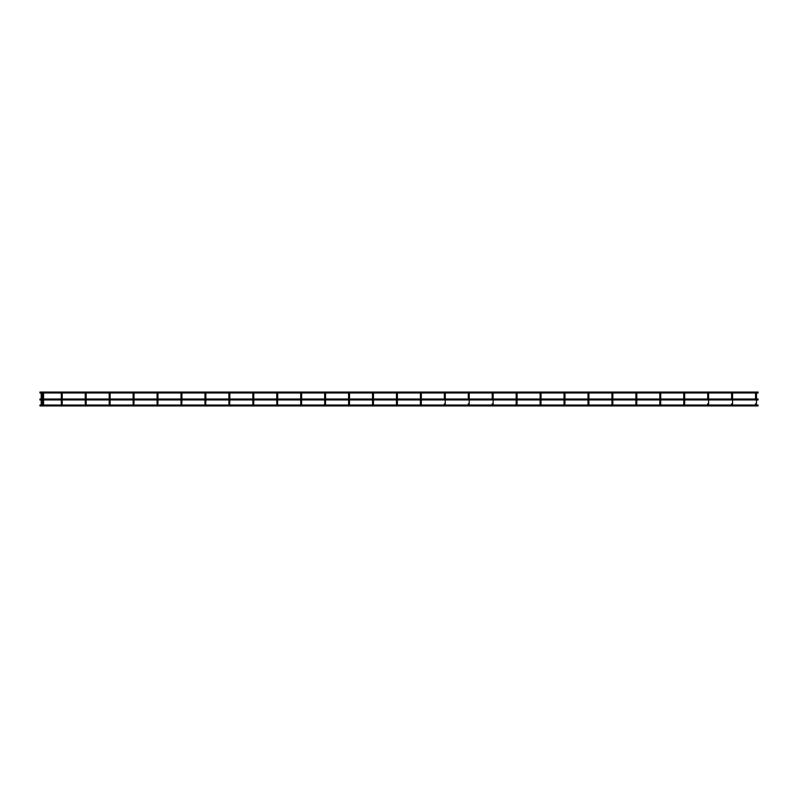 <?xml version="1.0" encoding="UTF-8"?>
<svg xmlns="http://www.w3.org/2000/svg" width="798" height="798" viewBox="0 0 798 798"><rect width="100%" height="100%" fill="white"/><g stroke="black" fill="none" stroke-linecap="round" stroke-linejoin="round"><path stroke-width="1.2" d="M41.666 404.267L41.207 404.726L41.207 403.788L41.336 405.035L41.666 404.267L41.666 405.175L41.666 404.267L42.773 405.035L43.102 404.267L43.371 405.085M43.102 405.175L42.643 404.726L43.551 404.726L43.551 403.788L42.643 403.788L43.551 403.788L43.551 399.938M756.035 405.175L756.035 404.267L756.035 405.175L756.035 404.267L756.364 405.035L758.1 405.035L758.1 405.943L758.1 405.035M732.095 405.175L732.095 404.267L732.095 405.175L732.095 404.267L732.424 405.035L755.706 405.035M708.155 405.175L708.155 404.267L708.155 405.175L708.155 404.267L708.484 405.035L731.766 405.035M684.215 405.175L684.215 404.267L684.664 404.726L683.756 404.726L684.215 404.267L684.494 405.075M660.275 405.175L660.275 404.267L660.724 404.726L659.816 404.726L660.275 404.267L660.554 405.075M636.335 405.175L636.335 404.267L636.784 404.726L635.876 404.726L636.335 404.267L636.605 405.085M612.395 405.175L612.395 404.267L612.844 404.726L611.936 404.726L612.395 404.267L612.674 405.075M588.455 405.175L588.455 404.267L588.904 404.726L587.996 404.726L588.455 404.267L588.734 405.075M564.515 405.175L564.515 404.267L564.515 405.175L564.515 404.267L564.824 405.055L588.126 405.035M540.575 405.175L540.575 404.267L540.575 405.175L540.575 404.267L540.904 405.035L564.186 405.035M516.635 405.175L516.635 403.788L517.084 404.726M492.695 405.175L492.695 403.788L493.144 404.726M468.755 405.175L468.755 403.788L469.204 404.726M444.815 405.175L444.815 403.788L445.264 404.726M420.875 405.175L420.875 403.788L421.324 404.726M396.935 405.175L396.935 403.788L397.384 404.726M372.995 405.175L372.995 403.788L373.444 404.726M349.055 405.175L349.055 403.788L349.504 404.726M325.115 405.175L325.115 403.788L325.564 404.726M301.175 405.175L301.175 403.788L301.624 404.726M277.235 404.267L277.235 405.175M253.295 404.267L253.295 405.175M229.355 404.267L229.355 405.175M205.415 404.267L205.415 405.175M181.475 404.267L181.475 405.175M157.535 404.267L157.535 405.175M133.595 404.267L133.595 405.175M109.655 404.267L109.655 405.175M85.715 404.267L85.715 405.175M61.775 405.175L61.775 403.788L62.224 404.726M277.684 399.938L277.514 405.075M253.744 403.788L253.744 399.938L253.604 405.055L276.906 405.035M229.804 399.938L229.684 405.035L252.966 405.035M205.864 399.938L205.694 405.075M181.924 399.938L181.744 405.085M157.984 399.938L157.844 405.055L181.146 405.035M134.044 399.938L133.874 405.075M110.104 403.788L110.104 399.938L109.984 405.035L133.286 405.055M86.164 404.726L85.715 403.788L85.985 405.085M85.406 405.055L62.104 405.035M157.226 405.055L133.924 405.035M229.046 405.055L205.744 405.035M42.114 399.938L41.666 405.175M61.316 403.788L61.316 399.938M300.716 404.726L300.716 399.938M324.656 404.726L324.656 399.938M348.596 404.726L348.596 399.938M372.536 404.726L372.536 399.938M396.476 404.726L396.476 399.938M420.416 404.726L420.416 399.938M444.356 404.726L444.356 403.788M468.296 404.726L468.296 403.788M492.236 404.726L492.236 403.788M516.176 404.726L516.176 399.938M540.116 404.726L540.116 399.938M564.056 404.726L564.056 399.938M587.996 404.726L587.996 399.938M611.936 404.726L611.936 399.938M635.876 404.726L635.876 399.938M659.816 404.726L659.816 399.938M683.756 404.726L683.756 399.938M707.696 404.726L707.696 403.788M731.636 404.726L731.636 403.788M755.576 404.726L755.576 403.788M42.773 405.035L43.102 404.267M42.643 403.788L42.643 399.938M756.484 403.788L756.484 399.938M732.544 403.788L732.544 399.938M708.604 403.788L708.604 399.938M684.664 403.788L684.664 399.938M660.724 403.788L660.724 399.938M636.784 403.788L636.784 399.938M612.844 403.788L612.844 399.938M588.904 403.788L588.904 399.938M564.964 403.788L564.964 399.938M541.024 403.788L541.024 399.938M42.114 399.02L42.114 392.965M43.551 399.02L43.551 392.965M758.1 405.943L39.9 405.943M755.576 399.02L755.576 392.965L755.576 399.02M731.636 399.02L731.636 392.965L731.636 399.02M707.696 399.02L707.696 392.965L707.696 399.02M683.756 399.02L683.756 392.965M659.816 399.02L659.816 392.965M635.876 399.02L635.876 392.965M611.936 399.02L611.936 392.965M587.996 399.02L587.996 392.965M564.056 399.02L564.056 392.965M540.116 399.02L540.116 392.965M516.176 399.02L516.176 392.965M492.236 399.02L492.236 392.965L492.236 399.02M468.296 399.02L468.296 392.965L468.296 399.02M444.356 399.02L444.356 392.965L444.356 399.02M420.416 399.02L420.416 392.965M396.476 399.02L396.476 392.965M372.536 399.02L372.536 392.965M348.596 399.02L348.596 392.965M324.656 399.02L324.656 392.965M300.716 399.02L300.716 392.965M276.776 403.788L276.776 399.938L276.776 403.788M276.776 399.02L276.776 392.965L276.776 399.02M252.836 403.788L252.836 399.938M252.836 399.02L252.836 392.965M228.896 403.788L228.896 399.938M228.896 399.02L228.896 392.965M204.956 403.788L204.956 399.938L204.956 403.788M204.956 399.02L204.956 392.965L204.956 399.02M181.016 403.788L181.016 399.938M181.016 399.02L181.016 392.965M157.076 403.788L157.076 399.938M157.076 399.02L157.076 392.965M133.136 403.788L133.136 399.938M133.136 399.02L133.136 392.965M109.196 403.788L109.196 399.938M109.196 399.02L109.196 392.965M85.256 403.788L85.256 399.938M85.256 399.02L85.256 392.965M61.316 399.02L61.316 392.965M421.324 403.788L421.324 399.938L421.324 403.788M421.324 399.02L421.324 392.965L421.324 399.02M373.444 403.788L373.444 399.938L373.444 403.788M373.444 399.02L373.444 392.965L373.444 399.02M349.504 403.788L349.504 399.938L349.504 403.788M349.504 399.02L349.504 392.965L349.504 399.02M253.744 399.02L253.744 392.965L253.744 399.02M110.104 399.02L110.104 392.965L110.104 399.02M86.164 403.788L86.164 399.938L86.164 403.788M86.164 399.02L86.164 392.965L86.164 399.02M758.1 399.938L39.9 399.938M758.1 392.965L39.9 392.965M758.1 392.057L39.9 392.057M758.1 399.02L39.9 399.02M62.224 403.788L62.224 399.938M62.224 399.02L62.224 392.965M134.044 399.02L134.044 392.965M157.984 399.02L157.984 392.965M181.924 399.02L181.924 392.965M205.864 399.02L205.864 392.965M229.804 399.02L229.804 392.965M277.684 399.02L277.684 392.965M301.624 403.788L301.624 399.938M301.624 399.02L301.624 392.965M325.564 403.788L325.564 399.938M325.564 399.02L325.564 392.965M397.384 403.788L397.384 399.938M397.384 399.02L397.384 392.965M445.264 403.788L445.264 399.938M445.264 399.02L445.264 392.965M469.204 403.788L469.204 399.938M469.204 399.02L469.204 392.965M493.144 403.788L493.144 399.938M493.144 399.02L493.144 392.965M517.084 403.788L517.084 399.938M517.084 399.02L517.084 392.965M541.024 399.02L541.024 392.965M564.964 399.02L564.964 392.965M588.904 399.02L588.904 392.965M612.844 399.02L612.844 392.965M636.784 399.02L636.784 392.965M660.724 399.02L660.724 392.965M684.664 399.02L684.664 392.965M708.604 399.02L708.604 392.965M732.544 399.02L732.544 392.965M756.484 399.02L756.484 392.965M707.826 405.035L684.544 405.035M683.886 405.035L660.604 405.035M659.946 405.035L636.664 405.035M636.006 405.035L612.724 405.035M612.066 405.035L588.784 405.035M540.246 405.035L516.964 405.035M516.306 405.035L493.024 405.035M492.366 405.035L469.084 405.035M468.426 405.035L445.144 405.035M444.486 405.035L421.204 405.035M420.546 405.035L397.264 405.035M396.606 405.035L373.324 405.035M372.666 405.035L349.384 405.035M348.726 405.035L325.444 405.035M324.786 405.035L301.504 405.035M300.846 405.035L277.564 405.035M205.086 405.035L181.804 405.035M109.326 405.035L86.044 405.035M61.446 405.035L43.431 405.035M41.336 405.035L39.9 405.035M42.643 399.02L42.643 392.965M43.551 403.788L43.551 404.726M41.207 403.788L41.207 399.938M41.207 399.02L41.207 392.965M42.114 403.788L42.114 404.726"/></g></svg>

